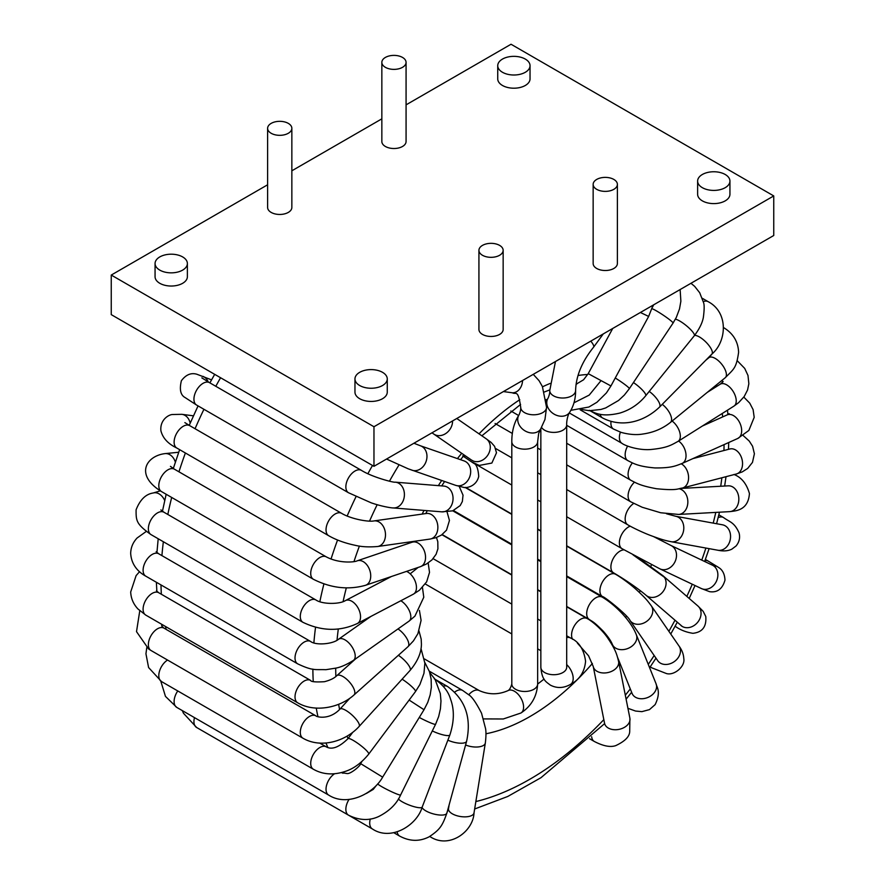 <?xml version="1.0" encoding="UTF-8"?>
<svg xmlns="http://www.w3.org/2000/svg" width="885" height="885" viewBox="0 0 885 885"><rect width="100%" height="100%" fill="white"/><g stroke="black" fill="none" stroke-linecap="round" stroke-linejoin="round"><path stroke-width="1.33" d="M267.613 184.788L111.256 275.058L111.256 314.629L373.968 466.306L773.744 235.498L773.744 195.928L511.032 44.25L406.071 104.85M381.844 62.381L381.844 141.523A12.113 6.992 0 0 0 385.384 146.468A12.113 6.992 0 0 0 398.593 147.983A12.113 6.992 0 0 0 406.071 141.523L406.071 62.381A12.113 6.992 180 0 1 398.593 68.842A12.113 6.992 180 0 1 385.384 67.326A12.113 6.992 180 0 1 381.844 62.381A12.113 6.992 180 0 1 385.384 57.437A12.113 6.992 180 0 1 398.593 55.921A12.113 6.992 180 0 1 406.071 62.381M267.613 128.325L267.613 207.466A12.113 6.992 0 0 0 275.091 213.927A12.113 6.992 0 0 0 288.3 212.411A12.113 6.992 0 0 0 291.851 207.466L291.851 128.325A12.113 6.992 0 0 0 284.373 121.864A12.113 6.992 0 0 0 271.164 123.38A12.113 6.992 0 0 0 267.613 128.325A12.113 6.992 0 0 0 275.091 134.797A12.113 6.992 0 0 0 288.3 133.281A12.113 6.992 0 0 0 291.851 128.325M593.149 184.379L593.149 263.52A12.113 6.992 0 0 0 600.627 269.98A12.113 6.992 0 0 0 613.836 268.465A12.113 6.992 0 0 0 617.387 263.52L617.387 184.379A12.113 6.992 0 0 0 609.909 177.918A12.113 6.992 0 0 0 596.7 179.434A12.113 6.992 0 0 0 593.149 184.379A12.113 6.992 0 0 0 600.627 190.85A12.113 6.992 0 0 0 613.836 189.335A12.113 6.992 0 0 0 617.387 184.379M354.962 378.924L354.962 392.11A16.151 9.326 0 0 0 364.93 400.728A16.151 9.326 0 0 0 382.53 398.715A16.151 9.326 0 0 0 387.265 392.11L387.265 378.924A16.151 9.326 0 0 0 371.114 369.598A16.151 9.326 0 0 0 354.962 378.924A16.151 9.326 0 0 0 364.93 387.541A16.151 9.326 0 0 0 382.53 385.517A16.151 9.326 0 0 0 387.265 378.924M155.063 263.52L155.063 276.706A16.151 9.326 0 0 0 159.798 283.3A16.151 9.326 0 0 0 182.642 283.3A16.151 9.326 0 0 0 187.377 276.706L187.377 263.52A16.151 9.326 180 0 1 182.642 270.113A16.151 9.326 180 0 1 165.041 272.137A16.151 9.326 180 0 1 155.063 263.52A16.151 9.326 180 0 1 171.225 254.194A16.151 9.326 180 0 1 187.377 263.52M697.623 181.093L697.623 194.28A16.151 9.326 0 0 0 702.358 200.873A16.151 9.326 0 0 0 725.202 200.873A16.151 9.326 0 0 0 729.937 194.28L729.937 181.093A16.151 9.326 180 0 1 725.202 187.686A16.151 9.326 180 0 1 707.602 189.7A16.151 9.326 180 0 1 697.623 181.093A16.151 9.326 180 0 1 713.775 171.756A16.151 9.326 180 0 1 729.937 181.093M381.844 118.844L291.851 170.794M111.256 275.058L373.968 426.736L773.744 195.928M497.735 65.678L497.735 78.876A16.151 9.326 0 0 0 507.702 87.493A16.151 9.326 0 0 0 525.314 85.469A16.151 9.326 0 0 0 530.038 78.876L530.038 65.678A16.151 9.326 0 0 0 513.886 56.352A16.151 9.326 0 0 0 497.735 65.678A16.151 9.326 0 0 0 507.702 74.296A16.151 9.326 0 0 0 525.314 72.282A16.151 9.326 0 0 0 530.038 65.678M478.929 250.333L478.929 329.463A12.113 6.992 0 0 0 482.48 334.408A12.113 6.992 0 0 0 495.677 335.924A12.113 6.992 0 0 0 503.156 329.463L503.156 250.333A12.113 6.992 180 0 1 495.677 256.794A12.113 6.992 180 0 1 482.48 255.278A12.113 6.992 180 0 1 478.929 250.333A12.113 6.992 180 0 1 482.48 245.388A12.113 6.992 180 0 1 495.677 243.873A12.113 6.992 180 0 1 503.156 250.333M373.968 426.736L373.968 466.306M537.649 684.05A181.724 104.917 120 0 0 544.054 679.038M608.924 601.546A181.724 104.917 120 0 0 609.256 600.992M519.772 399.688A197.886 114.242 120 0 0 479.017 433.849M461.693 453.286A197.886 114.242 120 0 0 457.434 458.607M441.681 480.5A197.886 114.242 120 0 0 438.363 485.633M424.048 510.413A197.886 114.242 120 0 0 422.156 514.085M409.567 541.974A197.886 114.242 120 0 0 409.069 543.235M485.942 733.776A197.886 114.242 120 0 0 592.386 663.473M609.953 641.271A197.886 114.242 120 0 0 610.429 640.618M625.629 617.553A197.886 114.242 120 0 0 626.48 616.126M639.368 592.408A197.886 114.242 120 0 0 640.242 590.616M650.862 566.334A197.886 114.242 120 0 0 651.504 564.674M659.834 539.883A197.886 114.242 120 0 0 660.121 538.865M587.74 374.488A197.886 114.242 120 0 0 578.005 375.505M550.127 383.448A197.886 114.242 120 0 0 542.527 386.8M220.586 377.751A290.767 167.873 120 0 0 215.796 386.291M203.937 409.29A290.767 167.873 120 0 0 195.065 428.727M185.396 452.987A290.767 167.873 120 0 0 178.958 471.816M171.69 497.459A290.767 167.873 120 0 0 167.829 514.473M163.36 541.731A290.767 167.873 120 0 0 161.922 555.625M160.993 584.93A290.767 167.873 120 0 0 161.358 594.244M165.495 626.48A290.767 167.873 120 0 0 166.126 629.379M399.002 464.935A274.615 158.548 120 0 0 389.455 481.208M377.154 504.704A274.615 158.548 120 0 0 369.543 521.11M359.41 546.056A274.615 158.548 120 0 0 353.978 561.588M346.323 587.861A274.615 158.548 120 0 0 343.081 601.623M338.313 628.969A274.615 158.548 120 0 0 337.03 640.209M335.703 668.186A274.615 158.548 120 0 0 335.869 676.461M338.645 704.327A274.615 158.548 120 0 0 339.586 709.516M347.086 736.176A274.615 158.548 120 0 0 348.026 738.61M475.853 801.567A274.615 158.548 120 0 0 603.824 719.638M625.308 695.179A274.615 158.548 120 0 0 630.286 688.95M648.262 664.381A274.615 158.548 120 0 0 654.17 655.519M668.883 631.315A274.615 158.548 120 0 0 674.945 620.297M686.837 596.401A274.615 158.548 120 0 0 692.258 584.211M701.75 560.116A274.615 158.548 120 0 0 705.898 548.047M713.199 523.112A274.615 158.548 120 0 0 715.788 512.404M720.722 486.252A274.615 158.548 120 0 0 721.861 477.767M723.952 450.52A274.615 158.548 120 0 0 724.052 444.624M722.669 416.912A274.615 158.548 120 0 0 722.26 413.483M716.806 386.358A274.615 158.548 120 0 0 716.396 384.931M372.508 465.466A290.767 167.873 120 0 0 367.883 473.696M356.013 496.673A290.767 167.873 120 0 0 347.152 516.021M337.561 540.027A290.767 167.873 120 0 0 331.023 559.054M323.91 583.945A290.767 167.873 120 0 0 319.85 601.689M315.536 627.354A290.767 167.873 120 0 0 313.876 642.864M312.87 669.104A290.767 167.873 120 0 0 313.246 681.527M316.244 708.055A290.767 167.873 120 0 0 317.958 716.717M325.968 742.957A290.767 167.873 120 0 0 327.892 747.548M342.174 772.362A290.767 167.873 120 0 0 342.871 773.291M464.028 455.399A12.921 7.456 120 0 0 464.669 457.036M507.979 690.632C509.483 689.924 510.756 687.722 511.807 684.017A12.921 7.456 0 0 0 523.566 691.45A12.921 7.456 0 0 0 537.438 685.355A12.921 7.456 0 0 0 537.649 684.017C536.907 696.484 531.321 706.142 520.911 713.022A12.921 7.456 60 0 0 521.962 712.171A12.921 7.456 60 0 0 520.303 697.103A12.921 7.456 60 0 0 507.979 690.632C498.432 694.813 488.885 694.813 479.327 690.632A12.921 7.456 120 0 0 468.718 694.813M431.98 432.809L471.572 460.111A12.921 10.543 -55.4 0 0 487.591 455.454A12.921 10.543 -55.4 0 0 486.241 438.827L491.142 442.434L494.604 446.35L496.496 452.788L491.861 463.054L479.272 465.433L472.446 462.235M566.688 637.554A12.921 7.456 -60 0 1 570.515 637.996L566.688 635.784M653.097 305.148L648.639 316.432L610.938 385.96L588.226 373.647L583.58 379.776L576.069 384.256M573.978 402.808L589.222 395.086L600.749 380.981M433.871 434.104A12.921 10.543 -55.4 0 0 446.095 433.296A12.921 10.543 -55.4 0 0 452.567 420.917M386.557 459.038L408.173 468.807L455.675 485.345A12.921 10.487 -70.9 0 0 469.813 476.572A12.921 10.487 -70.9 0 0 464.138 460.93L465.587 461.583M411.967 470.212A12.921 10.487 -70.9 0 0 426.105 461.428A12.921 10.487 -70.9 0 0 420.43 445.786L464.138 460.93M211.548 379.864L196.924 374.266C191.127 372.508 185.95 374.654 181.392 380.716C179.279 389.444 180.507 395.053 185.076 397.542L196.614 405.065L348.535 492.768L371.191 502.824C381.446 506.397 391.325 507.99 393.183 507.935L441.814 511.84A12.921 10.177 -85.4 0 0 452.998 499.759A12.921 10.177 -85.4 0 0 443.883 486.075L444.901 486.219M393.183 507.935A12.921 10.177 -85.4 0 0 404.356 495.865A12.921 10.177 -85.4 0 0 395.252 482.17L443.883 486.075M348.535 492.768A12.921 7.456 -60 0 1 348.535 477.845A12.921 7.456 -60 0 1 361.456 470.389C372.552 477.325 394.356 482.878 395.252 482.17M196.614 405.065A12.921 7.456 -60 0 1 196.614 390.141A12.921 7.456 -60 0 1 209.546 382.674L361.456 470.389M202.986 376.368A12.921 10.52 112.2 0 1 208.163 381.877M193.417 415.828L181.856 414.324L172.243 414.523C168.139 414.866 159.831 420.264 160.904 430.729C162.718 438.042 168.006 443.805 176.79 448.02L328.711 535.724C336.079 539.95 344.918 543.136 355.228 545.315C361.357 546.841 368.824 547.24 377.618 546.51L429.988 539.076A12.921 9.613 -98.1 0 0 437.688 524.938A12.921 9.613 -98.1 0 0 426.36 513.488L427.366 513.422M377.618 546.51A12.921 9.613 -98.1 0 0 385.318 532.372A12.921 9.613 -98.1 0 0 373.99 520.922L426.36 513.488M328.7 535.724A12.921 7.456 -60 0 1 328.711 520.8A12.921 7.456 -60 0 1 341.632 513.344C350.726 518.887 368.326 522.161 373.99 520.922M176.79 448.02A12.921 7.456 -60 0 1 176.79 433.097A12.921 7.456 -60 0 1 189.711 425.641L341.632 513.344M181.856 414.324A12.921 10.255 97.4 0 1 189.324 420.486A12.921 10.255 97.4 0 1 190.164 423.152M178.704 452.257L165.086 453.607C146.235 455.841 134.409 474.891 161.479 491.562L313.39 579.277C330.935 588.127 348.325 590.129 365.56 585.284L420.375 566.688A12.921 8.817 -108.7 0 0 425.231 554.121A12.921 8.817 -108.7 0 0 415.662 542.074A12.921 8.817 -108.7 0 0 412.078 542.217L413.461 541.919M365.56 585.284A12.921 8.817 -108.7 0 0 370.417 572.706A12.921 8.817 -108.7 0 0 360.848 560.67A12.921 8.817 -108.7 0 0 357.263 560.802L412.078 542.217M313.401 579.277A12.921 7.456 -60 0 1 312.438 566.201A12.921 7.456 -60 0 1 323.943 556.289A12.921 7.456 -60 0 1 326.311 556.886C339.386 563.8 354.985 562.185 357.263 560.802M161.479 491.562A12.921 7.456 -60 0 1 160.528 478.486A12.921 7.456 -60 0 1 172.022 468.574A12.921 7.456 -60 0 1 174.4 469.183L326.311 556.886M165.086 453.607A12.921 9.746 84.3 0 1 170.495 455.111A12.921 9.746 84.3 0 1 175.352 462.07M160.296 490.865L153.227 492.989C145.782 494.084 140.062 499.693 136.091 509.804C136.058 520.546 135.98 523.953 151.047 534.628L302.969 622.332C321.631 631.259 339.774 631.647 357.396 623.494L413.306 594.211A12.921 7.799 -117.6 0 0 416.282 585.295A12.921 7.799 -117.6 0 0 410.209 573.823A12.921 7.799 -117.6 0 0 406.536 571.389M418.074 567.473L410.209 573.823M357.396 623.494A12.921 7.799 -117.6 0 0 360.372 614.577A12.921 7.799 -117.6 0 0 354.299 603.105A12.921 7.799 -117.6 0 0 345.404 600.605L391.391 576.522M302.969 622.332A12.921 7.456 -60 0 1 300.646 613.316A12.921 7.456 -60 0 1 307.36 602.065A12.921 7.456 -60 0 1 315.89 599.953C322.107 604.389 339.475 604.444 345.404 600.605M151.047 534.628A12.921 7.456 -60 0 1 148.724 525.613A12.921 7.456 -60 0 1 155.439 514.362A12.921 7.456 -60 0 1 163.979 512.249L315.89 599.953M153.227 492.989A12.921 8.994 73.3 0 1 154.753 492.735A12.921 8.994 73.3 0 1 164.71 500.501M156.147 551.775L158.703 553.767A12.921 7.456 -60 0 0 144.963 562.783A12.921 7.456 -60 0 0 145.771 576.146L297.692 663.85C313.047 671.118 315.137 669.314 325.945 669.691L336.4 668.02C341.333 666.98 347.031 664.414 353.469 660.354L409.102 621.093A12.921 6.593 -125.2 0 0 407.576 607.541A12.921 6.593 -125.2 0 0 400.839 600.749M353.469 660.354A12.921 6.593 -125.2 0 0 351.953 646.791A12.921 6.593 -125.2 0 0 338.568 639.236L370.826 616.469M297.692 663.85A12.921 7.456 -60 0 1 296.873 650.486A12.921 7.456 -60 0 1 310.613 641.47C315.635 645.563 332.849 644.258 338.568 639.236M156.446 590.826L158.703 592.718A12.921 7.456 -60 0 0 148.558 596.368A12.921 7.456 -60 0 0 143.105 609.632A12.921 7.456 -60 0 0 145.771 615.097L297.692 702.801C315.06 713 340.028 707.624 354.011 694.957L407.985 646.703A12.921 5.221 -131.8 0 0 407.742 640.253A12.921 5.221 -131.8 0 0 397.984 628.936M354.011 694.957A12.921 5.221 -131.8 0 0 353.768 688.519A12.921 5.221 -131.8 0 0 345.117 677.976A12.921 5.221 -131.8 0 0 336.776 675.697L355.715 658.772M297.692 702.801A12.921 7.456 -60 0 1 295.026 697.347A12.921 7.456 -60 0 1 300.469 684.083A12.921 7.456 -60 0 1 310.613 680.421C310.945 681.804 315.547 682.235 324.419 681.704C330.116 680.255 334.242 678.253 336.776 675.697M161.767 624.744L161.756 626.06L163.979 628.14A12.921 7.456 -60 0 0 151.213 635.33A12.921 7.456 -60 0 0 150.738 650.32A12.921 7.456 -60 0 0 151.047 650.519L302.969 738.234C321.211 748.821 345.803 741.176 359.1 726.485L410.098 670.399A12.921 3.717 -137.7 0 0 410.386 669.016A12.921 3.717 -137.7 0 0 398.383 655.287M359.1 726.485A12.921 3.717 -137.7 0 0 359.398 725.092A12.921 3.717 -137.7 0 0 350.416 713.62A12.921 3.717 -137.7 0 0 339.984 709.095L349.763 698.342M302.969 738.234A12.921 7.456 -60 0 1 302.659 738.035A12.921 7.456 -60 0 1 303.124 723.056A12.921 7.456 -60 0 1 315.868 715.832A12.921 7.456 -60 0 1 315.901 715.854C315.624 716.551 328.766 720.888 339.984 709.095M415.463 691.594A12.921 2.135 -143.2 0 0 402.122 679.182M146.777 647.61L145.948 653.783L148.591 667.533L161.479 681.55L313.39 769.253C322.848 774.618 333.49 775.326 345.338 771.388C353.746 768.667 361.534 762.903 368.713 754.12A12.921 2.135 -143.2 0 0 359.642 744.672A12.921 2.135 -143.2 0 0 348.015 738.643L352.673 732.415M313.39 769.253A12.921 7.456 -60 0 1 313.39 754.33A12.921 7.456 -60 0 1 326.322 746.874L319.695 743.057M161.479 681.55A12.921 7.456 -60 0 1 159.422 671.45A12.921 7.456 -60 0 1 167.542 660.044M160.793 681.14L165.462 696.384L176.79 707.414L328.711 795.117C347.285 807.031 373.536 793.668 382.652 777.141L424.015 709.726L409.135 700.068M382.652 777.141L360.615 763.622L361.899 761.542M328.711 795.117A12.921 7.456 -60 0 1 326.62 785.117A12.921 7.456 -60 0 1 334.63 773.711M341.632 772.738L341.356 772.583A12.921 7.456 -60 0 1 341.632 772.738L347.185 773.556C350.515 774.132 360.66 765.802 360.615 763.622M176.79 707.414A12.921 7.456 -60 0 1 177.763 690.953M182.321 710.611L183.46 713.233L196.614 727.481L348.535 815.185C359.233 820.439 369.288 820.882 378.703 816.512C389.378 811.091 396.679 803.912 400.617 794.951L435.575 724.306A12.921 1.162 -153.7 0 1 419.28 717.447M400.617 794.951A12.921 1.162 -153.7 0 1 389.931 790.958A12.921 1.162 -153.7 0 1 377.674 783.922M348.535 815.185A12.921 7.456 -60 0 1 349.088 799.354M196.614 727.481A12.921 7.456 -60 0 1 194.49 717.635M220.343 741.176L372.386 828.957C391.137 841.569 417.134 825.074 422.2 807.054L449.89 734.904A12.921 2.788 -159 0 1 432.3 730.922M422.2 807.054A12.921 2.788 -159 0 1 411.182 805.781A12.921 2.788 -159 0 1 398.416 798.923M372.375 828.946A12.921 7.456 -60 0 1 370.284 819.012M393.781 832.685L399.677 836.093C409.689 841.469 419.49 841.723 429.07 836.845C440.088 829.555 442.356 825.838 446.87 813.094L466.616 741.221C471.661 717.746 465.311 699.493 447.544 686.494A12.921 7.456 120 0 0 443.131 686.218M466.616 741.221A12.921 4.348 -164.6 0 1 447.865 740.17M446.87 813.094A12.921 4.348 -164.6 0 1 434.845 814.266A12.921 4.348 -164.6 0 1 422.056 807.408M399.677 836.093A12.921 7.456 -60 0 1 397.133 831.889M429.734 836.425C449.005 849.567 473.287 831.657 474.028 812.85L485.334 743.024C486.086 736.774 486.164 731.983 485.577 728.654L481.54 713.21C476.075 702.579 471.738 696.384 468.53 694.648L462.667 690.455A12.921 7.456 120 0 0 454.779 692.048M485.334 743.024A12.921 5.797 -170.8 0 1 465.587 744.96M474.028 812.85A12.921 5.797 -170.8 0 1 460.344 816.501A12.921 5.797 -170.8 0 1 448.507 808.713L449.137 804.83M503.421 391.568L512.459 392.807A12.921 10.023 -89.6 0 0 522.57 380.506M546.344 408.66A12.921 7.456 0 0 0 546.554 407.332L544.961 419.501L540.58 429.125A12.921 10.155 33.9 0 1 524.197 430.353A12.921 10.155 33.9 0 1 519.119 414.722C520.391 411.647 520.922 409.18 520.712 407.332A12.921 7.456 0 0 0 532.471 414.755A12.921 7.456 0 0 0 546.344 408.66M511.807 684.017L511.807 441.703A12.921 7.456 0 0 0 523.566 449.137A12.921 7.456 0 0 0 537.438 443.042A12.921 7.456 0 0 0 537.649 441.703L538.666 433.484L540.58 429.125M603.271 333.922L593.558 347.208A12.921 3.286 -139.3 0 0 590.771 341.134M593.558 347.208C581.987 361.622 576.002 376.07 575.604 390.562A12.921 7.456 180 0 1 562.683 398.018A12.921 7.456 180 0 1 549.751 390.562L555.47 361.511M566.688 667.268L566.688 424.933A12.921 7.456 180 0 1 556.001 432.289A12.921 7.456 180 0 1 541.62 427.477M566.688 424.933C566.511 423.251 566.997 416.481 569.63 412.355A12.921 10.155 -146.1 0 1 553.236 413.594A12.921 10.155 -146.1 0 1 548.169 397.962C549.43 394.876 549.961 392.409 549.751 390.562M566.688 667.257A12.921 7.456 180 0 1 553.767 674.713A12.921 7.456 180 0 1 540.846 667.257L540.846 428.727M566.688 664.613A12.921 7.456 60 0 1 570.515 684.382C563.668 688.264 556.953 688.508 550.359 685.123C545.702 681.494 541.996 680.067 540.846 667.257M591.656 736.751A12.921 7.456 120 0 0 594.266 741.442C603.227 746.099 610.385 747.493 615.739 745.624C624.843 741.342 629.5 736.685 629.7 731.652L629.899 718.211L618.593 661.449C616.9 654.889 616.27 650.652 607.298 637.388C600.218 627.399 589.775 619.655 587.164 618.571L566.688 606.756M604.909 724.417L604.555 723.266A12.921 8.817 -11.3 0 0 622.354 728.355A12.921 8.817 -11.3 0 0 629.899 718.211M604.555 723.266L593.249 666.494A12.921 8.817 -11.3 0 0 611.048 671.593A12.921 8.817 -11.3 0 0 618.593 661.449M572.573 639.269A12.921 7.456 -60 0 1 575.648 623.903A12.921 7.456 -60 0 1 587.164 618.571M632.476 694.227L632.1 693.442A12.921 9.613 -21.9 0 0 642.156 698.741A12.921 9.613 -21.9 0 0 654.413 692.512A12.921 9.613 -21.9 0 0 656.073 683.795C656.294 686.461 661.626 691.329 655.132 704.626L649.468 709.615L641.857 711.651L635.541 711.042L627.93 708.31M613.858 648.108L612.354 644.369A12.921 9.613 -21.9 0 0 622.42 649.667A12.921 9.613 -21.9 0 0 634.667 643.439A12.921 9.613 -21.9 0 0 636.326 634.722C630.917 620.673 615.009 604.599 602.287 597.154L566.688 576.6M612.354 644.369C610.993 640.928 607.973 636.558 603.293 631.237C593.061 620.927 592.762 621.923 589.366 619.533A12.921 7.456 -60 0 1 587.065 610.396A12.921 7.456 -60 0 1 593.946 599.112A12.921 7.456 -60 0 1 602.287 597.154M650.342 666.659A12.921 7.456 120 0 0 651.603 667.755L666.294 673.496C673.739 675.996 685.433 666.682 683.784 658.484C683.552 654.137 681.959 649.977 679.005 646.006L651.305 605.827C648.019 601.413 646.36 598.802 635.684 589.045C627.244 581.545 617.575 575.272 615.506 574.254L566.688 546.078M658.285 661.394L657.721 660.675A12.921 10.177 -34.6 0 0 671.184 663.33A12.921 10.177 -34.6 0 0 680.465 651.183A12.921 10.177 -34.6 0 0 679.005 646.006M657.721 660.675L630.031 620.496A12.921 10.177 -34.6 0 0 643.483 623.162A12.921 10.177 -34.6 0 0 652.776 611.015A12.921 10.177 -34.6 0 0 651.305 605.827M630.031 620.496C628.14 615.451 603.802 596.036 602.585 596.645A12.921 7.456 -60 0 1 600.937 585.284A12.921 7.456 -60 0 1 610.595 574.155A12.921 7.456 -60 0 1 615.506 574.254M675.122 626.215A12.921 7.456 120 0 0 675.454 626.436C680.211 629.921 686.008 632.211 692.855 633.306C702.336 632.31 706.639 626.713 705.776 616.502L703.166 611.336L699.283 607.497A12.921 10.487 -49.1 0 0 697.922 606.004L703.166 611.336M681.019 625.562A12.921 10.487 -49.1 0 0 696.55 623.527A12.921 10.487 -49.1 0 0 699.283 607.497M682.191 626.403L646.039 595.262A12.921 10.487 -49.1 0 0 661.582 593.26A12.921 10.487 -49.1 0 0 664.314 577.208A12.921 10.487 -49.1 0 0 662.965 575.726L638.196 557.672M632.996 554.84L664.314 577.208M646.039 595.262C639.722 589.908 628.018 581.368 613.57 572.838A12.921 7.456 -60 0 1 612.608 559.785A12.921 7.456 -60 0 1 624.058 549.851M705.367 559.453L708.21 561.09A12.921 7.456 120 0 0 706.529 560.537A12.921 7.456 120 0 0 704.969 560.548M701.274 588.503A12.921 10.543 -64.6 0 0 716.363 581.39A12.921 10.543 -64.6 0 0 712.414 565.172L715.445 566.544M708.21 561.09L718.067 567.108C717.912 567.385 724.572 569.343 724.97 580.195C722.425 588.967 717.304 592.795 709.582 591.667L701.318 588.514L659.944 568.867A12.921 10.543 -64.6 0 0 675.012 561.721A12.921 10.543 -64.6 0 0 671.04 545.525L653.761 536.697M622.089 548.711A12.921 7.456 -60 0 1 620.429 537.272A12.921 7.456 -60 0 1 630.208 526.166M718.841 514.849L723.521 517.548A12.921 7.456 120 0 0 718.155 517.636M717.823 550.227A12.921 10.332 -79.7 0 0 730.302 539.352A12.921 10.332 -79.7 0 0 722.448 524.794L675.697 516.265L666.56 513.787M723.521 517.548C729.871 522.216 734.262 522.095 739.03 532.803C740.325 537.637 739.329 542.029 736.032 546.001L731.773 549.198C727.968 551.045 723.311 551.377 717.812 550.227L671.062 541.697A12.921 10.332 -79.7 0 0 683.541 530.834A12.921 10.332 -79.7 0 0 675.697 516.265M671.062 541.697C665.996 540.613 663.186 540.204 649.944 535.248C639.722 531.332 629.18 525.756 627.841 524.838A12.921 7.456 -60 0 1 625.75 514.849A12.921 7.456 -60 0 1 633.726 503.443M733.953 474.482C741.42 477.314 746.586 483.652 749.429 493.52C748.267 510.645 735.524 510.899 729.66 511.641A12.921 9.868 -93.1 0 0 738.809 498.2A12.921 9.868 -93.1 0 0 728.244 485.832L729.085 485.843M729.66 511.641L678.662 514.439A12.921 9.868 -93.1 0 0 687.844 502.237A12.921 9.868 -93.1 0 0 679.138 488.774M678.662 514.439L660.686 512.758L642.233 507.271L630.762 501.828A12.921 7.456 -60 0 1 634.457 482.181M743.146 435.497L749.241 441.062L752.593 446.272L754.396 453.773L752.471 462.401L747.648 468.453L742.25 471.893L736.353 473.995A12.921 9.171 -104.6 0 0 741.973 459.182A12.921 9.171 -104.6 0 0 729.837 448.983L692.9 458.607M736.353 473.995L682.379 488.055A12.921 9.171 -104.6 0 0 688.563 476.904A12.921 9.171 -104.6 0 0 681.262 463.817M682.379 488.055C677.523 488.575 678.054 490.843 656.493 488.73C640.364 485.732 636.99 483.42 630.762 480.234A12.921 7.456 -60 0 1 632.377 462.899M743.809 397.088L749.761 403.173L753.102 409.611L754.197 417.333L748.865 430.442L737.769 438.462A12.921 8.242 -114.2 0 0 739.993 423.295A12.921 8.242 -114.2 0 0 727.182 414.888L702.391 426.017M737.769 438.462L682.136 463.441A12.921 8.242 -114.2 0 0 685.831 453.153A12.921 8.242 -114.2 0 0 678.585 441.04M682.136 463.441C675.532 465.941 671.483 468.054 655.044 467.944C638.14 466.495 633.505 463.474 627.841 460.609A12.921 7.456 -60 0 1 627.62 446.073M737.271 360.748L744.694 368.392L747.991 375.472L748.854 383.736L747.559 389.986L744.208 396.535L738.676 402.62L733.986 406.082A12.921 7.102 -122.2 0 0 733.101 391.358A12.921 7.102 -122.2 0 0 720.191 384.223L707.27 392.376M733.986 406.082L678.076 441.361A12.921 7.102 -122.2 0 0 679.691 432.101A12.921 7.102 -122.2 0 0 672.124 421.039M678.076 441.361C671.272 445.033 667.511 447.91 650.442 449.547C637.62 450.41 624.688 445.531 622.067 443.407A12.921 7.456 -60 0 1 620.385 432.134M723.521 327.561C733.134 333.346 738.156 341.599 738.61 352.319C736.276 368.337 734.063 368.735 725.246 377.718A12.921 5.797 -129.2 0 0 721.574 364.034A12.921 5.797 -129.2 0 0 708.907 357.684L705.865 360.173M725.246 377.718L670.432 422.422A12.921 5.797 -129.2 0 0 662.245 404.345M670.432 422.422C662.622 428.639 653.517 432.499 643.107 433.982C636.581 435.143 629.246 434.612 621.104 432.378L613.57 429.081A12.921 7.456 -60 0 1 611.015 421.437M702.314 298.3L708.21 301.697A12.921 7.456 120 0 0 703.287 301.597M708.21 301.697C728.797 312.493 726.696 341.643 711.883 354.066A12.921 4.348 -135.4 0 0 706.883 343.07A12.921 4.348 -135.4 0 0 694.559 335.426M711.883 354.066L659.513 407.111A12.921 4.348 -135.4 0 0 649.225 391.402M659.513 407.111C644.125 421.846 622 428.074 602.585 417.963A12.921 7.456 -60 0 1 600.141 414.269M690.964 283.288L694.648 286.353L699.703 292.747L703.475 302.416C704.405 304.517 704.383 309.374 703.42 316.952C702.59 322.439 699.559 328.689 694.327 335.725A12.921 2.788 -141 0 0 694.227 334.264A12.921 2.788 -141 0 0 685.764 325.193A12.921 2.788 -141 0 0 675.388 319.197M694.327 335.725L645.685 395.783A12.921 2.788 -141 0 0 645.596 394.323A12.921 2.788 -141 0 0 633.439 382.541M680.122 289.539L680.875 301.188L679.514 308.909L676.306 317.427L673.054 323.08A12.921 1.162 -146.3 0 0 669.37 319.518A12.921 1.162 -146.3 0 0 652.024 308.732M673.054 323.08L629.346 388.692A12.921 1.162 -146.3 0 0 625.662 385.13A12.921 1.162 -146.3 0 0 615.263 377.995M648.639 316.432L640.397 312.482M544.441 391.955L549.762 389.909M576.091 384.09L576.777 384.046M425.762 513.577L427.278 510.667M441.726 485.898L444.591 481.506M460.543 459.68L464.293 455.089M481.86 435.807L520.59 404.423M162.254 626.801L161.656 624.268M156.855 591.346L156.38 582.264M156.933 552.55L158.194 538.755M162.442 511.276L166.159 494.272M173.294 468.519L179.633 449.657M189.224 425.353L198.052 405.894M209.889 382.873L214.679 374.344M474.648 808.99L507.791 796.456L540.978 777.694L604.632 723.62M626.104 699.172L631.625 692.269M649.612 667.732L655.995 658.174M670.753 634.025L677.246 622.288M689.205 598.459L695.024 585.527M704.626 561.477L709.117 548.634M716.584 523.732L719.472 512.205M724.649 486.031L726.021 476.683M728.488 449.337L728.72 442.522M727.89 414.545L727.481 410.186M722.702 382.143L722.215 380.185M479.327 690.632L424.446 658.949M471.572 460.111L473.442 461.085M546.886 400.009L546.056 399.522L546.886 400.009M540.846 620.861L537.649 619.013M511.807 604.101L433.119 558.667M540.846 650.707L537.649 648.86M511.807 633.937L425.309 584M610.938 385.96L606.424 392.907L596.944 402.266L588.923 407.023L570.88 410.319M456.771 418.494L486.252 438.827M455.675 485.345L463.452 487.325C465.599 488.321 476.329 486.949 478.73 476.373C478.132 468.596 476.462 464.249 473.718 463.309L462.667 455.863M413.915 443.241L420.43 445.786M441.814 511.84L452.689 510.844L460.189 505.567L462.357 501.496L463.032 495.169L459.238 486.473M209.546 382.674L201.846 377.873M429.988 539.076L435.785 537.759L441.449 535.082L446.527 530.159L449.447 520.468L447.047 511.906M189.711 425.641L184.865 422.61M420.375 566.688L426.415 564.022L431.924 559.939L436.106 554.275L437.909 548.822L437.798 541.686L436.482 537.527M170.451 466.362L174.4 469.183M413.306 594.211L419.413 590.262L426.647 581.843L429.524 572.374L428.174 562.948M160.882 509.937L163.979 512.249M409.102 621.093L414.921 616.137L423.782 597.253L422.455 587.496M158.703 553.767L310.613 641.47M146.523 531.254L137.098 538.003C132.971 542.394 130.825 547.505 130.681 553.324C131.422 566.82 140.925 573.535 145.771 576.146M407.985 646.703L413.428 640.895L417.908 633.671L421.094 620.385L419.424 610.44M158.703 592.718L310.613 680.421M139.553 571.699L136.124 575.593L130.692 591.965C130.958 598.415 133.381 604.09 137.971 608.991L145.771 615.097M410.098 670.399C417.62 661.46 421.404 652.676 421.426 644.037L421.183 639.136L419.025 631.038M163.979 628.14L315.89 715.843M139.775 610.761L136.511 631.647L148.603 648.971L151.047 650.519M368.713 754.12L415.463 691.605L419.888 684.547L423.97 673.275L424.866 663.142L421.006 648.583M348.015 738.643C339.154 747.25 331.941 750.004 326.355 746.896M424.015 709.726L427.765 702.347L430.154 694.968L431.338 687.335L431.139 679.204L429.424 671.571L424.833 662.511M435.575 724.306L438.672 716.529L440.431 708.797L440.984 701.053L440.321 693.608L435 679.204L429.767 672.633M376.523 785.183L373.271 789.398L366.368 793.458M449.89 734.904C454.282 721.43 454.47 709.438 450.465 698.951C448.319 691.373 442.942 684.669 434.325 678.861M447.544 686.494L435.044 679.271M462.667 690.455L429.291 671.173M446.372 814.178L448.507 808.713M533.257 374.344L539.053 380.672L542.394 386.513L546.554 407.332M512.459 392.807C515.933 394.909 518.046 388.692 520.712 407.332M511.807 441.703C511.751 431.316 514.196 422.322 519.119 414.722M546.244 401.148L548.169 397.962M569.63 412.355C573.646 406.149 575.637 398.892 575.604 390.562M570.515 684.382C579.564 679.636 584.587 671.925 585.582 661.25C583.89 649.313 578.867 641.559 570.515 637.996M589.576 738.732L594.266 741.442M593.249 666.494L588.58 655.818L577.418 643.13M540.846 591.833L537.649 589.985M511.807 575.062L441.958 534.739M656.073 683.795L636.326 634.722M632.1 693.442L617.531 657.256M540.846 561.676L537.649 559.829M511.807 544.906L452.766 510.822M589.366 619.533L566.688 606.446M540.846 591.523L537.649 589.675M511.807 574.752L442.201 534.573M650.165 666.925L651.603 667.755M540.846 531.155L537.649 529.307M511.807 514.384L465.112 487.425M602.585 596.645L566.688 575.914M540.846 560.99L537.649 559.154M511.807 544.231L453.485 510.556M697.922 606.004L662.965 575.726M613.57 572.838L566.688 545.768M540.846 530.845L537.649 528.998M511.807 514.074L465.643 487.425M712.403 565.172L671.04 545.525M659.944 568.867L622.067 548.7L566.688 516.729M540.846 501.806L537.649 499.959M511.807 485.046L472.844 462.545M723.476 525.048L722.448 524.794M627.841 524.838L566.688 489.527M540.846 474.614L537.649 472.767M511.807 457.844L495.655 448.518M728.244 485.832L680.753 488.443M630.762 501.828L566.688 464.835M540.846 449.912L537.649 448.064M512.349 433.462L495.08 423.484M730.844 448.806L729.837 448.983M630.762 480.234L566.688 443.252M518.621 415.496L510.844 411.005M728.742 414.457L729.207 413.671L727.182 414.888M627.841 460.609L566.688 425.309M723.145 381.512L720.191 384.223M622.067 443.407L569.265 412.93M712.403 353.546L708.907 357.684M613.57 429.081L580.184 409.799M602.585 417.963L590.074 410.74M645.685 395.783C638.738 404.18 630.131 409.943 619.854 413.074C602.541 417.145 595.97 413.56 589.366 410.33M652.544 307.106L653.65 304.827M629.346 388.692L624.367 395.042L618.56 400.474L605.683 407.941L600.915 409.467L589.333 410.706L581.677 409.49M612.719 328.468L588.226 373.647M537.649 684.017L537.649 441.703M520.911 713.022L503.255 718.985L483.553 718.908"/></g></svg>
